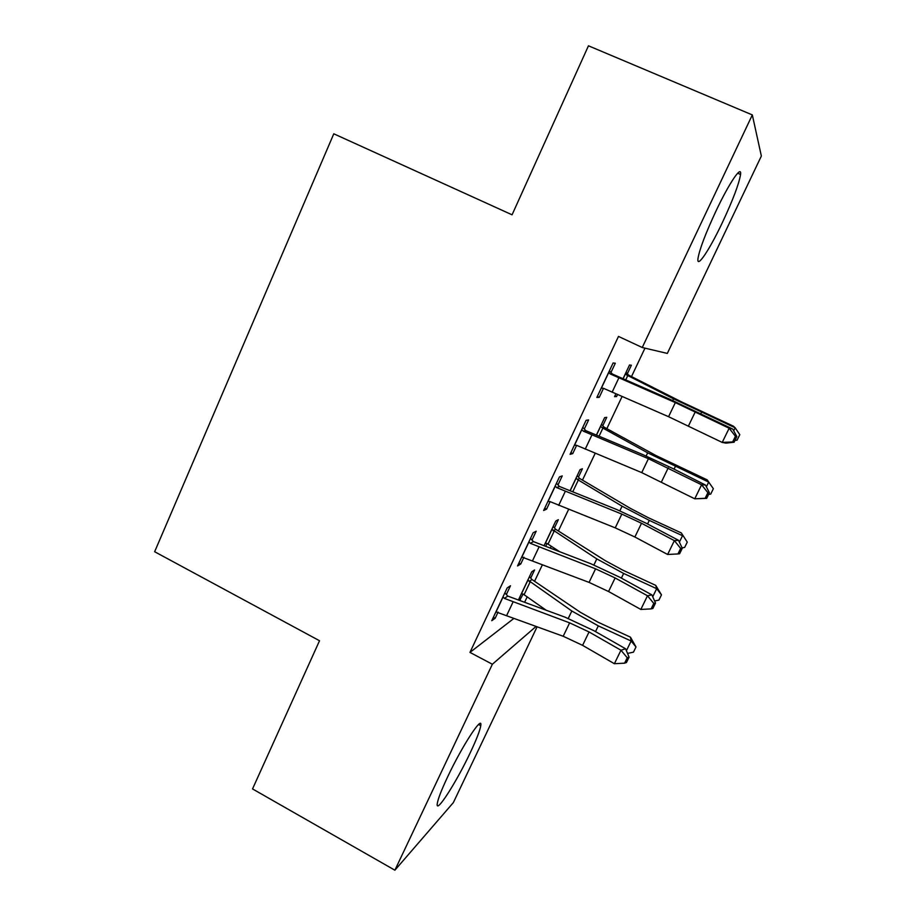 <?xml version="1.0" encoding="UTF-8"?>
<svg xmlns="http://www.w3.org/2000/svg" width="916" height="916" viewBox="0 0 916 916"><rect width="100%" height="100%" fill="white"/><g stroke="black" fill="none" stroke-linecap="round" stroke-linejoin="round"><path stroke-width="1.37" d="M447.615 776.917C462.236 745.727 482.904 714.205 480.774 725.644C479.984 730.51 476.48 739.544 470.24 752.757C456.466 782.138 435.421 815.034 437.264 803.618C437.985 798.947 441.443 790.05 447.615 776.917M715.98 211.046C729.216 182.925 741.914 164.342 740.563 174.464C738.972 184.001 732.892 200.077 722.323 222.68C709.614 249.621 696.698 269.075 697.946 258.759C699.355 249.805 705.366 233.901 715.98 211.046M524.605 602.316L527.192 596.854M534.681 581.042L542.421 564.703M550.264 548.123L551.203 546.165M558.474 530.799L568.63 509.353M582.542 479.973L595.182 453.305M606.896 428.562L622.067 396.536M631.525 376.545L644.978 348.149M537.097 626.807L453.351 802.599L394.888 870.2L492.361 664.237L536.078 626.441M761.356 156.029L667.329 353.427L642.253 347.507L752.322 114.924L761.356 156.029M394.888 870.2L252.53 788.928L319.524 640.742L154.644 551.73L333.79 133.805L512.067 214.802L588.461 45.8L752.322 114.924M554.455 527.879L558.336 519.67L555.772 521.009L544.07 545.741M559.71 551.753L547.07 543.497L545.707 546.371M532.001 540.085L536.204 531.188L533.158 532.769L517.54 565.951L520.735 564.016L523.929 557.226M602.785 425.711L606.747 417.318L604.64 417.616L596.385 435.1M584.305 429.066L588.61 419.94L586.114 420.295L570.084 454.336L572.752 453.603L576.633 445.348M642.253 347.507L618.483 336.424L469.965 652.41L513.91 618.403M610.949 372.503L615.312 363.251L613.102 362.976L596.866 397.452L599.247 397.349L603.495 388.327M627.368 373.728L631.376 365.244L629.521 365.003L623.029 378.72M617.51 394.556L616.571 396.559L614.556 396.651L615.884 393.857M557.993 484.93L562.241 475.908L559.47 476.892L543.646 510.498L546.577 509.159L550.115 501.636M578.477 477.087L582.404 468.786L580.068 469.61L570.061 490.77M506.342 594.564L510.487 585.771L507.178 587.935L491.755 620.716L495.213 618.197L498.075 612.106M530.719 578.076L534.555 569.97L531.749 571.802L518.41 600.037M546.211 610.262L523.162 594.072L519.59 600.472M469.965 652.41L492.361 664.237M597.347 396.433L599.247 397.349M614.968 395.792L616.571 396.559M570.863 452.687L572.752 453.603M544.711 508.231L546.577 509.159M518.891 563.077L520.735 564.016M493.38 617.247L495.213 618.197M518.857 599.075L520.403 599.877M601.24 388.155L603.381 388.27L668.577 416.7L722.22 442.428L729.147 428.23L732.766 429.066L669.596 399.147L612.426 374.06L610.148 373.911L675.332 402.605L729.147 428.23L735.433 436.268L732.663 441.936L734.105 442.222L736.865 436.566L735.433 436.268M610.148 373.911L608.693 372.331M609.403 370.82L612.426 374.06M734.105 442.222L725.907 443.126L722.22 442.428L732.663 441.936M736.865 436.566L732.766 429.066M626.063 372.32L628.674 375.159L681.596 401.918L733.373 426.158L735.182 427.806L673.558 398.826L626.75 375.033L625.456 373.591M733.716 430.806L735.182 427.806L739.785 434.676L737.128 440.115L734.976 440.447M628.674 375.159L626.75 375.033M574.412 445.153L576.519 445.291L641.738 472.622L694.752 498.808L701.587 484.782L705.469 485.033L672.413 468.316L642.998 454.68L585.759 430.623L583.206 431.104L648.413 458.71L701.587 484.782L707.873 492.694L705.137 498.293L706.683 498.338L709.408 492.762L707.873 492.694M583.206 431.104L581.763 429.535M582.771 427.383L585.759 430.623M706.683 498.338L694.752 498.808L705.137 498.293M709.408 492.762L705.469 485.033M547.917 501.43L550.001 501.59L615.231 527.856L634.88 537.005L667.627 554.478L674.371 540.623L678.516 540.303L645.929 523.128L616.72 509.525L559.436 486.465L556.607 487.575L621.827 514.105L641.509 523.265L674.371 540.623L680.657 548.409L677.955 553.94L679.603 553.756L682.294 548.249L680.657 548.409M556.607 487.575L555.176 486.007M556.481 483.236L559.436 486.465M682.294 548.249L678.516 540.303M667.627 554.478L677.955 553.94M601.491 424.291L604.068 427.142L655.856 455.481L707.186 479.87L713.358 488.72L710.736 494.09L708.583 494.457M706.385 486.831L708.698 482.091L647.658 452.836L601.915 427.554L600.633 426.1M604.068 427.142L601.915 427.554M713.358 488.72L707.186 479.87M577.206 475.667L579.759 478.53L630.426 508.391L648.425 517.769L681.309 532.929L687.263 542.112L684.664 547.413L682.122 547.883M679.386 542.146L682.523 535.711L649.295 520.391L622.078 506.193L577.366 479.457L576.107 478.003M579.759 478.53L577.366 479.457M687.263 542.112L681.309 532.929M521.754 556.997L589.057 582.393L608.567 591.518L640.834 609.449L647.498 595.766L651.894 594.885L619.788 577.252L590.774 563.706L533.444 541.619L530.341 543.337L595.572 568.825L615.117 577.95L647.498 595.766L653.784 603.426L651.116 608.888L652.868 608.487L655.524 603.037L653.784 603.426M530.341 543.337L528.921 541.768M530.501 538.402L533.444 541.619M655.524 603.037L651.894 594.885M640.834 609.449L651.116 608.888M495.911 611.877L563.203 636.265L582.587 645.356L614.384 663.722L620.968 650.223L625.594 648.78L593.957 630.723L565.138 617.212L507.773 596.087L504.407 598.4L569.638 622.857L589.045 631.96L620.968 650.223L627.242 657.757L624.609 663.161L626.452 662.531L629.086 657.15L627.242 657.757M504.407 598.4L502.999 596.831M504.853 592.881L507.773 596.087M629.086 657.15L625.594 648.78M614.384 663.722L624.609 663.161M553.195 526.46L555.726 529.311L605.304 560.684L623.052 570.279L655.73 585.37L661.478 594.85L658.913 600.095L654.597 600.965M652.73 596.774L656.68 588.69L623.647 573.45L596.797 558.909L551.856 529.288M545.226 543.314L547.07 543.497M555.726 529.311L553.092 530.765M661.478 594.85L656.68 588.69L655.73 585.37M529.459 576.656L531.967 579.53L580.469 612.357L597.988 622.17L630.471 637.17L636.002 646.971L633.471 652.146L627.529 653.429M626.407 650.726L631.135 641.04L598.308 625.868L571.824 611.006L527.879 580M521.33 593.854L523.162 594.072M531.967 579.53L529.116 581.477M636.002 646.971L631.135 641.04L630.471 637.17M608.785 372.434L601.377 388.166M675.332 402.605L668.577 416.7M695.29 411.822L688.488 425.906M618.884 377.861L612.117 392.22M623.143 378.766L625.548 373.682M700.889 413.643L701.53 412.315M672.733 400.532L673.558 398.826M625.72 379.9L627.781 375.537M581.855 429.627L574.538 445.165M648.413 458.71L641.738 472.622M668.222 467.893L661.512 481.805M591.908 434.997L585.221 449.172M555.268 486.11L548.043 501.441M621.827 514.105L615.231 527.856M641.509 523.265L634.88 537.005M565.275 491.411L558.668 505.392M596.488 435.146L600.724 426.192M674.062 469.152L675.252 466.679M646.135 456.019L647.658 452.836M599.064 436.222L602.911 428.093M570.176 490.816L576.187 478.095M647.555 523.975L649.295 520.391M619.857 510.819L622.078 506.193M572.752 491.846L578.34 480.018M529.013 541.871L521.88 557.008M595.572 568.825L589.057 582.393M615.117 577.95L608.567 591.518M538.974 547.104L532.448 560.913M503.09 596.934L496.048 611.888M569.638 622.857L563.203 636.265M589.045 631.96L582.587 645.356M512.994 602.098L506.559 615.735M545.341 543.325L551.936 529.379M621.38 578.133L623.647 573.45M593.912 564.943L596.797 558.909M548.031 544.093L554.065 531.349M521.444 593.866L527.96 580.091M595.526 631.616L598.308 625.868M568.275 618.403L571.824 611.006M524.101 594.679L530.055 582.084M480.774 725.644L478.587 724.464M740.563 174.464L737.666 173.216"/></g></svg>
